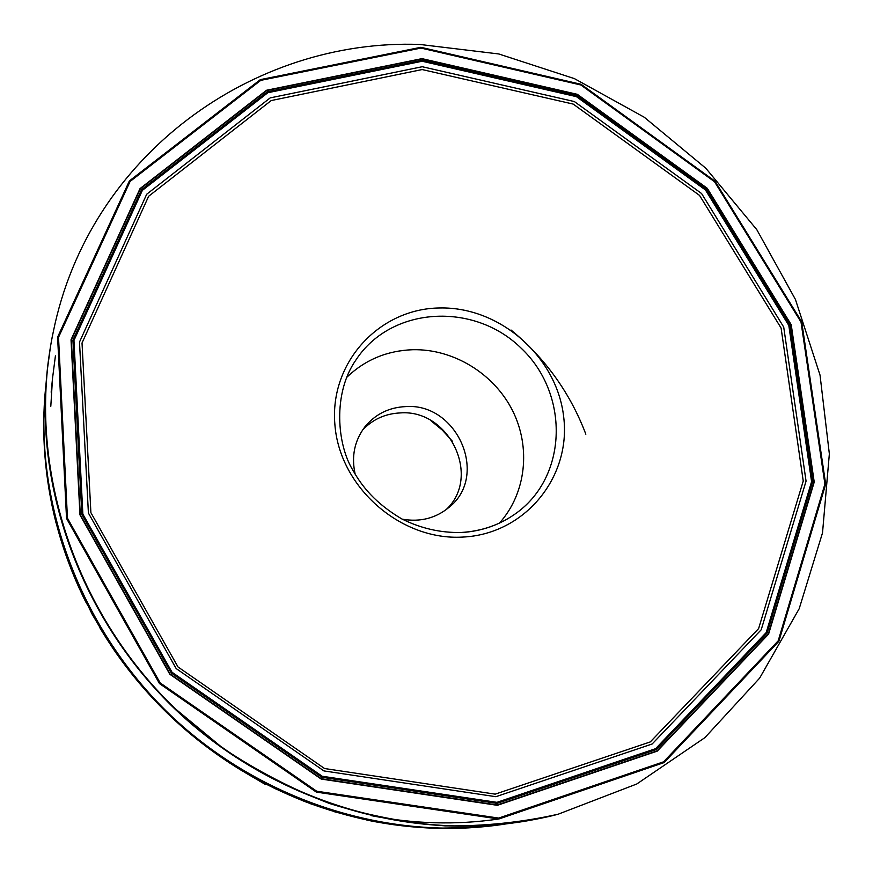 <?xml version="1.0" encoding="UTF-8"?>
<svg xmlns="http://www.w3.org/2000/svg" width="873" height="873" viewBox="0 0 873 873"><rect width="100%" height="100%" fill="white"/><g stroke="black" fill="none" stroke-linecap="round" stroke-linejoin="round"><path stroke-width="1.31" d="M65.54 554.006L66.315 556.21M99.369 626.989C139.233 693.402 193.26 744.985 261.442 781.739M333.682 811.508L335.909 812.174M437.187 828.171L467.906 827.659L498.199 824.658M110.838 645.267C144.7 695.825 187.531 737.107 239.322 769.113M240.413 769.779L242.661 771.132M442.295 828.291L471.234 827.484L499.771 824.483M54.966 518.18C60.837 542.177 68.956 565.606 79.323 588.467M114.068 650.036C147.111 697.964 188.339 737.325 237.74 768.131M421.975 58.72L266.592 90.323L140.117 188.644L71.128 339.783L80.054 514.841L169.875 674.174L321.231 778.978L497.337 805.222L657.173 751.064L768.513 634.049L814.149 482.071L791.156 324.712L707.217 188.35L577.315 94.404L421.975 58.72M422.096 60.292L267.4 91.796L141.524 189.714L72.906 340.175L81.822 514.404L171.239 672.952L321.842 777.265L497.097 803.411L656.212 749.558L767.083 633.111L812.567 481.82L789.694 325.127L706.126 189.343L576.769 95.79L422.096 60.292M511.021 330.016C545.232 358.192 570.178 392.926 585.848 434.197M430.433 420.306L442.305 430.083L452.629 441.498M362.513 430.127C372.662 419.356 385.255 413.616 400.314 412.918C449.475 409.044 481.918 476.985 445.939 509.799M355.18 474.225C351.23 456.59 354.438 440.843 364.783 426.984C375.226 414.228 388.812 407.429 405.563 406.6C457.223 402.518 489.317 475.785 448.984 507.377C435.616 518.355 420.033 522.283 402.235 519.162M346.788 377.267C365.1 359.785 387.121 350.608 412.82 349.713C453.447 348.807 493.791 373.513 512.451 410.408C531.1 447.292 526.223 493.234 499.476 523.069M45.429 389.751C34.265 504.834 80.48 629.673 169.919 715.358C259.63 800.737 386.466 841.146 500.916 824.679M46.946 373.437L44.839 397.248C36.491 510.203 82.902 631.277 170.257 714.998C257.917 798.402 381.01 839.171 493.452 825.607L517.154 822.41M46.564 377.485C36.328 494.926 84.114 621.991 175.484 709.531C267.149 796.754 396.277 838.626 513.117 822.977M47.317 369.705L47.197 370.872C34.8 490.069 82.52 620.201 175.615 709.378C269.004 798.271 401.198 839.924 519.697 822.039L520.854 821.864M50.383 347.268L47.251 370.425C34.833 489.709 82.597 619.961 175.779 709.214C269.244 798.184 401.547 839.881 520.144 821.973L543.126 817.772M558.12 814.225L636.81 783.976L704.904 737.63L759.641 678.125L799.188 608.721L822.519 532.846L829.35 453.895L820.031 375.095L795.423 299.439L756.804 229.664L705.777 168.216L644.263 117.244L574.434 78.635L498.756 53.962L419.946 44.468C254.196 38.281 89.166 154.281 53.231 332.133L53.231 332.133C26.026 460.802 72.153 610.085 175.8 709.192L222.67 748.008C256.466 770.586 292.073 789.083 329.514 803.487C367.588 815.404 406.065 822.868 444.946 825.869C483.642 826.327 521.367 822.442 558.12 814.225L558.12 814.225C546.727 817.412 526.004 821.187 520.155 821.973L512.342 823.075M420.873 47.306L581.123 84.31L715.063 181.246L801.72 321.842L825.683 484.22L778.891 641.317L664.069 762.598L498.778 819.016L316.353 792.106L159.475 683.57L66.534 518.42L57.607 337.131L129.368 180.94L260.34 79.629L420.873 47.306M420.95 48.07L260.765 80.349L130.088 181.453L58.524 337.305L67.45 518.18L160.185 682.937L316.681 791.222L498.679 818.077L663.6 761.813L778.192 640.826L824.909 484.079L801.01 322.039L714.54 181.726L580.861 84.987L420.95 48.07M421.965 58.633L266.549 90.246L140.04 188.59L71.029 339.761L79.956 514.874L169.809 674.24L321.199 779.065L497.348 805.321L657.216 751.14L768.589 634.104L814.225 482.082L791.222 324.691L707.272 188.295L577.348 94.328L421.965 58.633M421.986 58.797L266.636 90.399L140.193 188.699L71.215 339.804L80.141 514.819L169.951 674.109L321.264 778.891L497.326 805.124L657.118 750.987L768.447 634.005L814.062 482.06L791.08 324.734L707.163 188.404L577.293 94.47L421.986 58.797M421.997 58.928L266.702 90.53L140.313 188.786L71.368 339.837L80.294 514.786L170.071 674.011L321.319 778.738L497.304 804.971L657.042 750.856L768.316 633.929L813.931 482.038L790.949 324.767L707.065 188.481L577.239 94.59L421.997 58.928M422.128 61.099L267.782 92.56L142.223 190.281L73.779 340.394L82.706 514.197L171.905 672.352L322.137 776.413L496.966 802.516L655.699 748.805L766.341 632.652L811.737 481.7L788.941 325.356L705.559 189.856L576.475 96.521L422.128 61.099M422.139 61.252L267.858 92.713L142.354 190.379L73.954 340.437L82.87 514.164L172.025 672.243L322.192 776.25L496.944 802.342L655.612 748.674L766.21 632.565L811.584 481.689L788.799 325.4L705.449 189.954L576.42 96.652L422.139 61.252M422.237 66.73L270.226 97.874L146.697 194.232L79.498 342.052L88.402 513.04L176.171 668.565L323.905 770.914L495.875 796.7L652.142 744.003L761.201 629.771L806.063 481.143L783.714 327.08L701.576 193.522L574.347 101.552L422.237 66.73M422.128 69.556L271.219 100.548L148.639 196.261L82.018 343.013L90.901 512.68L178.005 666.961L324.56 768.524L495.187 794.146L650.298 741.919L758.615 628.582L803.236 481.045L781.095 328.052L699.546 195.41L573.19 104.083L422.128 69.556M439.883 307.973C500.087 306.652 557.083 356.926 563.696 417.032C571.193 477.073 525 534.211 462.788 537.07C400.663 540.856 339.564 487.254 334.905 424.714C329.317 362.219 379.613 308.398 439.883 307.973M50.809 406.272L52.489 378.62L51.158 392.206M371.189 815.633C413.933 823.97 456.099 825.138 497.697 819.147M460.638 532.606C481.547 531.406 500.164 524.869 516.489 513.018C568.268 475.512 569.174 392.981 520.821 347.858C473.515 301.643 391.115 306.358 356.042 359.818C332.417 393.265 337.065 445.186 353.172 470.689C362.099 486.545 375.161 503.023 401.493 518.758C420.579 528.34 440.407 532.912 460.977 532.486C481.809 531.264 500.305 524.782 516.489 513.018M45.483 389.085C41.217 433.368 44.698 477.837 55.937 522.48L74.816 578.297L92.025 614.025L106.626 638.774M106.495 638.567L105.917 637.661M106.026 637.825L114.221 650.276L85.598 601.628C74.947 580.534 61.928 547.033 54.955 518.136M501.582 824.592C457.539 830.9 412.962 829.47 367.849 820.304L311.214 804.022L274.733 788.483L249.34 775.038M249.547 775.169C280.746 793.492 257.611 779.895 250.475 775.693M250.311 775.606L244.222 772.059C261.234 782.306 281.51 792.171 305.048 801.643C327.069 809.958 349.473 816.43 372.236 821.089M53.231 332.133C50.579 343.656 47.753 364.532 47.251 370.414L46.498 378.26M55.425 355.868L52.489 378.62"/></g></svg>
